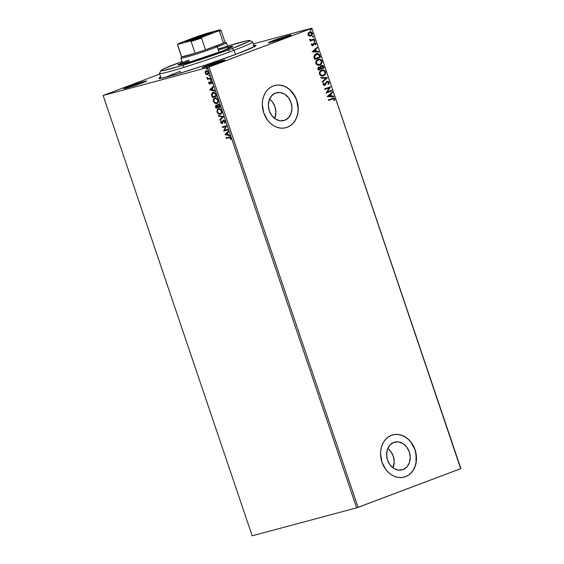 <?xml version="1.0" encoding="UTF-8"?>
<svg xmlns="http://www.w3.org/2000/svg" width="564" height="564" viewBox="0 0 564 564"><rect width="100%" height="100%" fill="white"/><g stroke="black" fill="none" stroke-linecap="round" stroke-linejoin="round"><path stroke-width="0.85" d="M253.821 45.409A51.345 2.425 161.3 0 1 256.098 45.501A51.345 2.425 161.3 0 1 236.704 54.017L254.738 46.488L256.042 45.296L253.173 45.529M206.72 65.671A12.02 0.571 161.3 0 1 218.804 61.532A12.02 0.571 161.3 0 1 224.937 60.017A12.02 0.571 161.3 0 1 220.397 62.005L224.923 59.967L219.347 61.363L202.194 67.708L220.397 62.005A12.02 0.571 161.3 0 1 208.8 65.988A12.02 0.571 161.3 0 1 202.201 67.708A12.02 0.571 161.3 0 1 206.72 65.671L207.524 66.383L206.72 65.671M128.373 86.63A12.02 0.571 161.3 0 1 140.457 82.499A12.02 0.571 161.3 0 1 146.591 80.976A12.02 0.571 161.3 0 1 142.05 82.971L146.584 80.927L141.007 82.33L123.847 88.675L142.05 82.971A12.02 0.571 161.3 0 1 130.453 86.955A12.02 0.571 161.3 0 1 123.854 88.675A12.02 0.571 161.3 0 1 128.373 86.63L129.177 87.35L128.373 86.63M272.906 40.7A12.02 0.571 161.3 0 1 284.989 36.568A12.02 0.571 161.3 0 1 291.123 35.046A12.02 0.571 161.3 0 1 286.582 37.041L291.109 35.003L285.532 36.399L268.379 42.744L286.582 37.041A12.02 0.571 161.3 0 1 274.985 41.024A12.02 0.571 161.3 0 1 268.379 42.744A12.02 0.571 161.3 0 1 272.906 40.7L273.709 41.419L272.906 40.7M392.981 467.873A14.375 11.618 75 0 0 387.785 448.443L390.655 451.306L393.249 456.198L394.18 461.719L392.981 467.873M403.006 469.615L398.494 470.15L393.961 468.536L390.105 465.011L387.517 460.118L386.587 454.598L387.447 449.296L389.985 445.017L393.799 442.409A14.375 11.618 -105 0 1 394.687 442.127A14.375 11.618 -105 0 1 409.464 452.455A14.375 11.618 -105 0 1 403.006 469.615A14.375 11.618 -105 0 1 402.118 469.897A14.375 11.618 -105 0 1 387.341 459.568A14.375 11.618 -105 0 1 393.799 442.409L398.318 441.873L402.844 443.487L406.7 447.012L409.288 451.905L410.225 457.425L409.358 462.727L406.827 467.006L403.006 469.615M274.724 118.503A14.375 11.618 75 0 0 269.529 99.081L272.405 101.936L274.992 106.829L275.93 112.349L274.724 118.503M284.757 120.245L280.238 120.781L275.704 119.166L271.855 115.641L269.261 110.748L268.33 105.235L269.197 99.927L271.728 95.647L275.542 93.039A14.375 11.618 -105 0 1 276.43 92.757A14.375 11.618 -105 0 1 291.214 103.085A14.375 11.618 -105 0 1 284.757 120.245A14.375 11.618 -105 0 1 283.868 120.534A14.375 11.618 -105 0 1 269.084 110.199A14.375 11.618 -105 0 1 275.542 93.039L280.061 92.503L284.594 94.125L288.444 97.642L291.038 102.535L291.969 108.055L291.102 113.357L288.571 117.636L284.757 120.245M285.877 127.732L285.856 127.732A21.848 17.653 75 0 0 287.147 127.316L287.273 127.281A21.848 17.653 -105 0 1 285.92 127.718A21.848 17.653 -105 0 1 263.458 112.017A21.848 17.653 -105 0 1 273.279 85.939L270.184 87.554L267.477 89.902L265.263 92.891L263.628 96.409L262.627 100.314L262.309 104.467L263.726 112.849L267.667 120.287L270.403 123.283L273.519 125.645L276.896 127.267L280.407 128.098L283.911 128.106L287.273 127.281L290.361 125.666L293.068 123.319L295.282 120.329L296.925 116.818L297.919 112.906L298.236 108.753L296.819 100.371L292.885 92.933L290.143 89.937L287.027 87.582L283.65 85.954L280.139 85.122L276.642 85.115L273.279 85.939A21.848 17.653 -105 0 1 274.626 85.502A21.848 17.653 -105 0 1 297.087 101.203A21.848 17.653 -105 0 1 287.273 127.281L287.147 127.316A21.848 17.653 75 0 0 296.967 101.259A21.848 17.653 75 0 0 274.541 85.531M404.085 477.109A21.848 17.653 75 0 0 405.403 476.686L405.523 476.65A21.848 17.653 -105 0 1 404.176 477.088A21.848 17.653 -105 0 1 381.715 461.387A21.848 17.653 -105 0 1 391.529 435.302L388.434 436.924L385.734 439.264L383.52 442.261L381.877 445.771L380.883 449.684L380.566 453.837L381.983 462.219L385.917 469.657L388.659 472.653L391.776 475.008L395.152 476.636L398.663 477.468L402.16 477.468L405.523 476.65L408.618 475.036L411.325 472.688L413.539 469.699L415.174 466.181L416.176 462.276L416.493 458.123L415.076 449.734L411.135 442.303L408.399 439.307L405.283 436.945L401.899 435.323L398.395 434.491L394.892 434.484L391.529 435.302A21.848 17.653 -105 0 1 392.882 434.872A21.848 17.653 -105 0 1 415.344 450.573A21.848 17.653 -105 0 1 405.523 476.65L405.403 476.686A21.848 17.653 75 0 0 415.224 450.629A21.848 17.653 75 0 0 392.791 434.893M180.741 73.003L180.198 71.388L180.741 73.003M460.873 468.529L311.829 28.2L253.292 43.865L311.829 28.2L460.668 468.67L358.084 507.367L209.04 67.045L311.624 28.348L207.587 67.518L356.631 507.847L252.171 535.8L103.127 95.471L207.587 67.518L103.127 95.471L159.718 74.06L103.127 95.471L252.171 535.8L356.631 507.847L207.587 67.518L209.04 67.045L358.084 507.367L356.631 507.847L460.668 468.67L311.829 28.2L460.873 468.529M207.615 74.695L208.56 72.213L206.234 70.613L205.289 71.459L205.268 73.094L206.636 74.335L207.947 74.575L206.636 74.335L206.981 74.73L208.525 73.912L208.476 71.98L207.481 70.824L206.086 70.662L205.169 71.797L205.352 73.32L206.304 74.455L205.599 72.975L206.304 74.455L207.763 74.645M210.64 78.537L210.45 77.987L208.017 78.445L206.854 77.43L207.742 78.706L207.27 78.833L207.46 79.39L210.64 78.537L210.45 77.987L208.264 78.474L206.854 77.43L207.742 78.706L207.27 78.833L207.46 79.39L210.64 78.537M209.759 83.528L210.273 83.211L209.702 83.55L209.089 83.127L208.8 82.069L208.708 83.26L209.596 84.121L210.33 83.789L210.922 82.104L211.521 82.372L211.993 83.74L211.986 82.351L210.598 81.597L209.54 83.557L208.8 82.069L208.708 83.26L209.131 81.942M213.009 92.376L211.486 94.562L211.817 94.435L211.916 96.324L212.614 97.297L211.916 96.324L212.283 97.424L216.639 96.261L214.905 92.729L213.608 92.292L212.226 92.757L211.486 94.562L212.283 97.424L216.639 96.261L216.068 94.576C215.258 92.686 214.235 91.953 213.009 92.376L212.776 92.447M217.979 104.192L217.584 105.51L216.097 105.207L215.582 107.16L216.259 108.055L215.913 107.033L215.927 108.182L220.277 107.019L219.269 104.65L217.979 104.192L217.253 105.637L216.372 105.172L215.561 105.588L215.927 108.182L220.277 107.019L219.791 105.574L217.873 104.227M223.577 116.755L218.409 115.514L218.613 116.113L222.512 116.995L219.805 119.638L220.009 120.245L223.548 116.663L218.409 115.514L218.613 116.113L222.512 116.995L219.805 119.638L220.009 120.245L223.577 116.755M227.849 129.375L224.606 130.242L226.622 125.758L222.272 126.921L222.456 127.478L225.706 126.611L223.682 131.095L228.039 129.931L227.849 129.375L224.606 130.242L226.622 125.758L222.272 126.921L222.456 127.478L225.706 126.611L223.682 131.095L228.039 129.931L227.849 129.375M228.913 137.08L225.974 137.87L226.164 138.42L229.752 137.531L230.845 139.498L230.887 137.997L229.929 136.967L225.974 137.87L226.164 138.42L229.393 137.524L226.164 138.42L226.319 137.778L226.495 138.3L229.393 137.524L230.443 138.124L230.415 139.301L230.845 139.498L230.887 137.997L228.913 137.08M224.874 134.62L230.013 135.776L229.809 135.17L228.159 134.796L227.475 132.766L228.617 131.652L228.413 131.045L224.874 134.62L230.013 135.776L229.809 135.17L228.159 134.796L227.475 132.766L228.617 131.652L228.413 131.045L224.874 134.62M221.997 122.938L222.681 122.36L221.899 122.973L221.102 122.395L221.335 121.274L220.919 120.907L220.651 122.501L222.11 123.523L223.365 120.957L224.141 120.52L225.142 121.352L223.732 120.661L225.142 121.352L224.465 122.804L225.043 122.931L224.465 122.804L224.839 123.199L225.177 121.147L223.76 120.069L222.893 120.668L221.899 122.973L221.166 122.55L221.335 121.274L220.919 120.907L220.799 122.825L221.73 123.544L222.427 123.361L223.887 120.64L224.81 121.479L224.465 122.804L224.839 123.199L225.149 122.748L225.24 121.316L223.457 120.139M220.75 114.139L221.821 112.722L221.652 110.713L220.2 108.979L218.677 108.669L217.203 109.79L217.203 112.306L218.663 114.027L220.714 114.147C219.488 114.52 218.409 113.815 217.478 112.017L217.147 112.144C218.078 113.935 219.156 114.647 220.383 114.273L220.602 114.203M217.105 103.381L218.176 101.964L218.007 99.955L216.555 98.214L215.039 97.91L213.559 99.024L213.502 101.386L215.025 103.268L217.069 103.388C215.843 103.762 214.764 103.05 213.834 101.259L213.502 101.386C214.433 103.177 215.511 103.889 216.745 103.515L216.957 103.445M209.745 89.909L214.877 91.065L214.672 90.459L213.03 90.085L212.339 88.055L213.481 86.941L213.277 86.334L209.709 89.817L214.877 91.065L214.672 90.459L213.03 90.085L212.339 88.055L213.481 86.941L213.277 86.334L209.745 89.909M210.929 80.384L211.035 79.63L210.414 79.637L210.795 80.391L211.133 79.827L210.619 79.461L210.414 80.017L210.929 80.384L211.133 79.827M209.484 76.119L209.589 75.365L208.969 75.372L209.35 76.126L209.695 75.555L209.173 75.188L208.969 75.752L209.484 76.119L209.695 75.555M207.129 69.16L207.235 68.406L206.614 68.413L206.995 69.168L207.34 68.596L206.819 68.23L206.614 68.794L207.129 69.16L207.34 68.596M309.234 36.061L311.286 35.863L312.512 34.143L311.906 32.352L310.327 31.788L308.48 32.691L307.923 34.362L308.861 35.884L310.919 36.04C312.125 35.595 312.625 34.644 312.407 33.17C311.695 31.894 310.736 31.492 309.537 31.958L308.219 33.064L308.029 34.827L309.234 36.061M309.65 39.135L309.826 39.917L310.672 40.319L310.052 40.552L310.235 41.109L314.472 39.508L314.282 38.951L311.06 39.974L309.65 39.135L310.672 40.319L310.052 40.552L310.235 41.109L314.472 39.508L310.228 41.08L314.472 39.508L314.282 38.951L311.377 39.952L309.65 39.135M312.731 45.085L311.73 44.831L312.181 43.879L311.709 43.689L311.575 45.226L312.738 45.691L314.599 43.238L315.318 43.555L315.198 44.626L315.699 44.803L315.769 43.188L314.374 42.688L312.914 44.972L312.111 44.972L312.181 43.879L311.709 43.689L311.469 44.993L312.935 45.635L314.557 43.252L315.389 43.696L315.198 44.626L315.699 44.803L315.882 43.442L314.261 42.73L312.604 45.12M319.901 55.547L319.076 54.144L318.026 53.643L315.079 54.419L313.936 56.386L314.677 59.41L320.465 57.232L319.901 55.547C319.034 53.693 317.779 53.129 316.136 53.841L313.929 56.52L314.677 59.41L320.465 57.232L314.67 59.389L320.218 57.295L319.901 55.547M324.11 67.99L323.25 65.868L322.023 65.332L320.747 65.889L320.303 67.158L318.568 67.067L317.814 68.434L318.322 70.176L324.11 67.99L318.308 70.147L324.11 67.99L323.623 66.545L321.395 65.452L320.303 67.158L318.843 66.94L317.969 69.153L318.322 70.176L324.11 67.99M327.409 77.726L320.796 77.501L321.001 78.107L325.992 78.213L322.192 81.625L322.404 82.231L327.409 77.726L322.361 82.111L327.409 77.726L320.796 77.501L321.001 78.107L325.992 78.213L322.192 81.625L322.404 82.231L327.409 77.726M331.674 90.346L327.367 91.967L330.455 86.729L324.66 88.915L324.85 89.465L329.172 87.836L326.077 93.088L331.865 90.903L331.674 90.346L327.367 91.967L330.455 86.729L324.66 88.915L324.85 89.465L329.172 87.836L326.077 93.088L331.865 90.903L331.674 90.346M332.407 98.961L334.163 99.172L334.008 100.441L334.551 100.561L334.755 98.94L333.359 98.108L334.755 98.94L333.028 98.136L328.368 99.856L328.551 100.413L333.564 98.686L334.163 99.172L334.008 100.441L334.551 100.561L334.755 98.94L333.606 98.044L328.368 99.856L328.551 100.413L332.957 98.77M327.268 96.613L333.846 96.747L333.641 96.141L331.533 96.099L330.842 94.061L332.45 92.623L332.238 92.017L327.233 96.514L333.846 96.747L333.641 96.141L331.533 96.099L330.842 94.061L332.45 92.623L332.238 92.017L327.268 96.613M327.162 81.893L328.53 82.527L327.945 84.022L328.396 84.367L329.108 82.259L328.481 81.463L327.303 81.244L326.119 82.069L324.582 84.755L323.673 84.459L324.018 83.056L323.517 82.753L323.066 84.663L323.792 85.333L325.019 85.199L326.697 82.281L327.571 81.815L328.488 82.415L327.945 84.022L328.579 84.163L329.108 82.259L328.142 84.431L329.108 82.259L327.021 81.322L324.406 84.804M323.503 75.752L325.4 74.06L325.576 71.818L324.081 70.211L321.854 70.105L319.816 71.621L319.45 73.997L321.008 75.759L323.503 75.752C325.16 75.153 325.851 73.842 325.576 71.818C324.561 70.077 323.228 69.534 321.586 70.197C319.908 70.789 319.21 72.107 319.499 74.159C320.528 75.886 321.861 76.415 323.503 75.752L322.89 75.936M317.694 59.502C319.337 58.839 320.669 59.382 321.684 61.123L321.931 61.06C320.916 59.319 319.591 58.776 317.948 59.431C316.263 60.031 315.565 61.349 315.861 63.401C316.883 65.121 318.223 65.657 319.858 64.987L321.607 63.57L321.981 61.222L320.712 59.587L318.209 59.347L316.171 60.863L315.762 63.069L317.095 64.867L319.372 65.135M312.132 51.902L318.709 52.036L318.505 51.43L316.397 51.387L315.706 49.35L317.313 47.912L317.109 47.305L312.132 51.902L318.709 52.036L318.505 51.43L316.397 51.387L315.706 49.35L317.313 47.912L317.109 47.305L312.132 51.902M314.656 41.426L314.705 40.495L313.993 40.925L314.656 41.426L314.987 40.784L314.345 40.502L314.021 41.144L314.656 41.426L314.021 41.144M313.217 37.161L313.26 36.23L312.548 36.773L313.217 37.161L313.542 36.512L312.9 36.23L312.576 36.879L313.217 37.161L312.576 36.879M310.863 30.202L310.905 29.272L310.193 29.814L310.863 30.202L311.187 29.561L310.545 29.279L310.221 29.92L310.863 30.202L310.221 29.92M160.691 76.937L158.914 78.375L161.783 78.142L178.753 73.602L205.402 65.1L236.704 54.017A51.345 2.425 161.3 0 1 187.135 71.029A51.345 2.425 161.3 0 1 158.935 78.389A51.345 2.425 161.3 0 1 160.691 76.937M165.633 77.268A49.16 2.326 161.3 0 1 180.198 71.388A49.16 2.326 -18.7 0 0 165.633 77.268M405.403 476.686L408.491 475.071M411.198 472.724L413.412 469.734L415.055 466.216L416.049 462.304L415.999 453.921L414.949 449.769L411.015 442.331L408.273 439.335L405.156 436.98L401.779 435.359L398.269 434.527M287.147 127.316L290.241 125.701M292.949 123.354L295.162 120.365L296.798 116.847L297.792 112.941L298.116 108.789L296.692 100.406L295.014 96.486L290.023 89.972L286.9 87.61L283.523 85.989L280.019 85.157M334.501 99.003L334.297 100.625L334.501 99.003M332.034 92.2L332.45 92.623L330.596 94.132L331.279 96.162L333.641 96.141L333.571 96.74L333.387 96.204L331.279 96.162L330.596 94.132L332.196 92.686L332.034 92.2M328.403 96.106L330.856 96.084L328.403 96.106L330.328 94.526L328.403 96.106L330.328 94.526L330.856 96.084L328.403 96.106M331.435 90.437L331.865 90.903L326.062 93.06L331.618 90.966L331.435 90.437M328.918 87.906L324.843 89.443L328.918 87.906M330.215 86.821L327.12 92.038L330.215 86.821M326.084 83.55L325.329 84.755L326.084 83.55M324.582 84.755L323.355 84.367L324.018 83.056L323.517 82.753L323.01 84.522L324.793 85.305L325.583 84.685L324.504 85.383M324.201 84.861L323.355 84.367L324.434 84.776M326.775 81.392L328.861 82.33L328.227 81.526L327.057 81.308M328.502 84.015L328.791 83.528M324.427 85.411L325.386 84.67L326.352 82.492M326.45 82.351L327.134 81.9M320.824 77.571L327.374 77.635L320.824 77.571M321.981 70.07L321.586 70.197M321.339 70.26C322.982 69.605 324.307 70.14 325.322 71.889L325.322 71.889C325.597 73.912 324.906 75.224 323.25 75.816L325.005 74.399L325.372 72.051L324.103 70.408L321.607 70.176M324.229 75.273L324.645 74.878M322.425 70.021L321.875 70.098M321.988 70.683L324.004 70.86L325.026 72.192L324.716 74.067L323.313 75.195C321.995 75.731 320.916 75.301 320.084 73.912L320.218 72.143L321.529 70.817C320.197 71.29 319.633 72.347 319.837 73.976L320.084 73.912C319.88 72.277 320.444 71.226 321.776 70.754C323.101 70.211 324.173 70.648 324.984 72.065C325.195 73.68 324.638 74.723 323.313 75.195L321.276 75.343L319.837 73.976L320.105 71.952L321.741 70.747M323.313 75.195L321.529 75.28L319.837 73.976C320.669 75.372 321.741 75.795 323.059 75.259M318.597 67.01L320.303 67.158L318.773 66.954M321.149 65.523L323.623 66.545L323.863 68.054L322.996 65.932L321.459 65.431M322.418 65.523L321.776 65.396M321.804 66.009L320.599 67.342L320.831 68.251L321.586 66.009L323.327 67.659L320.923 68.533L320.599 67.123L321.177 66.15M318.279 68.886L318.251 68.04L319.005 67.504L318.477 69.457L318.279 68.886M319.041 67.497L319.922 67.539L320.578 68.695L318.723 69.393L318.441 68.174L319.034 67.497L320.578 68.695L318.477 69.457L318.921 67.518M321.586 66.009L322.728 66.256L323.327 67.659L321.177 68.47L320.846 67.06L321.466 66.037M319.252 65.17L319.858 64.987C321.515 64.395 322.206 63.083 321.931 61.06L321.684 61.123C321.959 63.147 321.268 64.458 319.612 65.057L319.858 64.987M318.336 59.312L317.948 59.431M319.344 65.149L321.36 63.633L321.776 61.455L320.458 59.65L317.962 59.41M320.585 64.515L321.008 64.113M318.78 59.262L318.23 59.34M319.203 64.571L317.278 64.444L316.122 62.949L316.467 61.194L318.096 59.988M318.35 59.918L320.176 60.01L321.346 61.3L321.071 63.309L319.668 64.437L317.884 64.522L316.446 63.154L316.573 61.384L318.131 59.988C319.457 59.453 320.528 59.89 321.346 61.3C321.55 62.921 320.994 63.965 319.668 64.437C318.35 64.966 317.278 64.543 316.446 63.154C316.235 61.518 316.799 60.468 318.131 59.988L317.884 60.059C316.552 60.531 315.988 61.582 316.192 63.217L316.192 63.217C317.024 64.606 318.103 65.036 319.421 64.5M316.552 53.707L316.136 53.841M315.889 53.904C317.532 53.192 318.787 53.763 319.647 55.61L318.582 54.024L316.411 53.749M316.552 54.32L314.331 56.668L314.832 58.698L314.578 56.604L316.326 54.398L318.829 54.863L319.682 56.893L314.832 58.698L314.486 55.871L315.445 54.771L316.799 54.278M316.326 54.398L318.484 54.532L319.682 56.893L315.079 58.635L314.733 55.801L316.432 54.348M316.897 47.489L317.313 47.912L315.459 49.42L316.15 51.451L318.505 51.43L318.434 52.029L318.258 51.493L316.15 51.451L315.459 49.42L317.067 47.975L316.897 47.489M313.267 51.395L315.72 51.373L313.267 51.395L315.198 49.815L313.267 51.395L315.198 49.815L315.72 51.373L313.267 51.395M312.477 45.148L311.73 44.831L312.823 44.873M314.014 42.794L315.882 43.442L315.452 44.866L315.516 43.252L314.233 42.73M312.59 45.733L314.226 43.343L313.528 45.212L312.675 45.705M314.099 40.566L314.987 40.784L314.345 40.502M314.987 40.784L314.409 41.496L314.761 40.953L314.275 40.53M311.511 39.931L310.334 39.945L309.629 39.24L311.589 39.91M314.042 39.043L314.218 39.579L314.042 39.043M312.653 36.3L313.542 36.512L312.9 36.23M313.542 36.512L312.964 37.224L313.316 36.688L312.83 36.265M309.291 32.021C310.489 31.556 311.441 31.965 312.16 33.241L312.16 33.241C312.378 34.707 311.878 35.666 310.672 36.103L310.517 36.159M310.475 36.174L311.68 35.412L312.266 34.214L311.539 32.317M312.111 34.749L312.266 34.214M311.652 32.423L309.481 31.958M310.341 35.595L309.107 35.546L308.275 34.608L308.515 33.339L309.629 32.529M309.826 32.479L311.892 33.368L310.736 35.483L308.55 34.63L309.735 32.515L308.304 34.7L310.489 35.546M309.735 32.515L311.229 32.571L311.948 34.094L311.011 35.356L309.53 35.539L308.473 34.263L309.707 32.508M310.299 29.342L311.187 29.561L310.545 29.279M311.187 29.561L310.609 30.273L310.961 29.73L310.475 29.307M330.328 94.526L330.856 96.084L328.65 96.035L330.328 94.526M319.668 64.437L319.238 64.564M315.198 49.815L315.72 51.373L313.513 51.324L315.198 49.815M230.916 139.252L230.415 139.301L230.775 137.997L229.393 137.524L230.641 137.736L230.916 139.252M229.943 135.557L225.205 134.493L229.943 135.557M227.969 134.556L227.109 133.125L227.969 134.556M225.91 134.295L227.109 133.125L227.637 134.683L225.91 134.295L227.109 133.125L227.637 134.683L225.91 134.295M228.025 129.896L223.682 131.095L226.037 126.484L222.456 127.478L222.611 126.829L222.787 127.351L226.037 126.484L224.014 130.968L228.025 129.896M223.365 120.957L223.732 120.661M224.063 120.541L223.696 120.837M222.11 123.523L222.674 123.065M221.158 120.936L220.982 122.381L221.25 120.788M222.23 122.846L222.879 121.556L221.899 122.973M223.548 120.104L222.547 121.683L223.88 119.977M223.682 120.054L222.681 122.36M220.291 119.97L219.805 119.638L222.843 116.868L218.613 116.113L218.811 115.599L222.843 116.868L220.136 119.512L220.291 119.97M220.383 114.273C221.631 113.97 222.075 112.835 221.708 110.875C220.785 109.063 219.713 108.344 218.479 108.711L218.254 108.789M218.479 108.711C217.21 109.014 216.766 110.156 217.147 112.144L217.478 112.017C217.098 110.029 217.542 108.887 218.811 108.591M218.613 108.655L217.359 110.149L217.535 112.18L218.994 113.9L220.905 114.09M219.255 114.027L219.889 114.203M218.811 109.212L218.67 109.268C219.657 108.965 220.524 109.55 221.271 111.016L221.596 110.889C220.855 109.423 219.988 108.845 219.001 109.148L220.566 109.458L221.673 111.15L221.539 112.744L220.193 113.716C219.206 114.02 218.338 113.449 217.584 111.996C217.302 110.417 217.662 109.508 218.67 109.268L218.677 109.268M218.67 109.268L220.235 109.585L221.271 111.016C221.553 112.581 221.194 113.477 220.193 113.716L218.606 113.385L217.507 111.735L217.753 109.931L219.001 109.148M220.524 113.597C221.525 113.357 221.885 112.455 221.596 110.889L221.208 112.87L220.193 113.716M216.223 105.158L215.737 105.842L215.913 107.033L216.428 105.08M218.141 104.136L217.584 105.51L218.31 104.072M218.43 104.65L219.643 106.582L218.028 107.012L217.683 105.835L218.494 104.629L219.403 105.038L219.974 106.455L218.494 104.629M216.548 105.658L217.584 107.132L216.188 107.505L216.625 105.637L217.478 105.99L217.916 107.012L216.491 105.68M216.294 105.757L215.871 106.392L216.188 107.505L217.916 107.012L216.386 105.743M218.261 104.735L219.974 106.455L218.028 107.012L217.676 105.433L218.169 104.749M216.745 103.515C217.993 103.205 218.43 102.077 218.064 100.117C217.147 98.305 216.068 97.586 214.835 97.953L214.616 98.03M214.835 97.953C213.566 98.256 213.121 99.398 213.502 101.386L213.834 101.259C213.453 99.271 213.897 98.129 215.166 97.826M214.976 97.889L213.714 99.384L213.96 101.576L215.356 103.142L217.267 103.325M215.864 103.36L216.245 103.445M215.173 98.446L215.025 98.51C216.019 98.207 216.886 98.785 217.626 100.251L217.958 100.131C217.218 98.665 216.35 98.08 215.356 98.383L216.921 98.7L218.035 100.392L217.894 101.985L216.555 102.958C215.568 103.261 214.694 102.683 213.946 101.238C213.657 99.659 214.017 98.749 215.025 98.51L215.039 98.503M215.032 98.51L216.59 98.827L217.626 100.251C217.908 101.816 217.549 102.718 216.555 102.958L214.962 102.627L213.869 100.977L214.108 99.172L215.356 98.383M216.886 102.831C217.88 102.592 218.24 101.696 217.958 100.131L217.563 102.112L216.555 102.958M213.044 92.348L212.078 93.201L211.817 94.435L213.34 92.249M213.403 92.841L215.293 93.342L216.336 95.697L216.005 95.824L212.543 96.747L212.001 94.745L213.53 92.806L215.518 93.638L213.199 92.933L214.708 93.229L215.8 95.224L215.518 93.638L216.005 95.824L216.336 95.697L216.132 95.097L216.005 95.824L212.543 96.747L212.064 94.012L213.347 92.863M214.806 90.846L210.076 89.782L214.806 90.846M212.832 89.845L211.972 88.414L212.832 89.845M210.774 89.584L211.972 88.414L212.501 89.972L210.774 89.584L211.972 88.414L212.501 89.972L210.774 89.584M209.942 83.338L210.083 82.689L209.702 83.55M210.231 83.973L208.708 83.26L210.048 84.043L210.668 82.316L211.451 81.977L212.001 82.527L210.922 82.104L212.001 82.527L211.592 83.5L211.993 83.74L212.036 82.485L210.717 81.554L210.083 82.689L211.049 81.427M210.717 81.554L210.287 81.872M209.907 84.099L210.33 83.789M209.04 82.196L209.181 83.451L210.161 83.994M210.929 81.477L210.273 83.211M211.26 80.257L210.414 80.017L210.95 79.334M210.619 79.461L210.414 80.017M210.83 79.39L210.985 80.208M210.633 78.509L207.46 79.39L207.615 78.741L207.792 79.263L210.633 78.509M207.178 77.522L208.074 78.586L206.889 77.881L207.185 77.303M209.815 75.992L208.969 75.752L209.505 75.068M209.173 75.188L208.969 75.752M209.385 75.125L209.54 75.943M206.276 70.599L205.62 71.332L206.565 70.493M207.763 74.011L208.504 72.199L206.755 71.043L208.504 72.199L207.883 73.976L206.494 74.004L205.606 72.812L205.726 71.741L206.424 71.17L208.172 72.319L207.432 74.138L205.663 72.996L206.424 71.17L207.686 71.177L208.602 72.897L207.651 74.039M207.46 69.034L206.614 68.794L207.15 68.11M206.819 68.23L206.614 68.794M207.03 68.166L207.326 69.041M254.265 46.741L252.644 41.94A49.16 2.326 161.3 0 1 234.06 50.217A49.16 2.326 -18.7 0 0 252.559 41.856L249.789 40.488A46.974 2.221 161.3 0 1 232.114 48.483L234.06 50.217L235.498 54.468L234.06 50.217A49.16 2.326 161.3 0 1 185.605 66.82A49.16 2.326 161.3 0 1 159.513 73.461L161.135 78.262M218.085 49.096A46.974 2.221 161.3 0 1 249.789 40.488M189.25 61.074A28.947 1.368 -18.7 0 0 180.409 64.663M227.306 47.362L231.938 46.304L232.763 46.311L232.53 46.671L221.856 51.225A28.947 1.368 161.3 0 1 193.325 61.004A28.947 1.368 161.3 0 1 177.956 64.916A28.947 1.368 161.3 0 1 188.905 60.045M182.257 61.441L163.384 69.041L160.916 70.549L162.284 70.768L179.098 66.397L207.848 57.14L232.114 48.483L248.618 41.588L249.81 40.502L247.18 40.714L227.532 46.121M218.381 49.97A28.947 1.368 161.3 0 1 232.798 46.354A28.947 1.368 161.3 0 1 221.856 51.225L187.093 62.886L177.998 64.959L182.369 62.618M230.443 47.7L227.652 48.398M182.722 63.654L182.116 63.908M228.279 48.335L230.126 47.898M180.825 64.62L183.004 63.633M160.902 70.578L159.527 73.341A49.16 2.326 -18.7 0 0 184.625 67.123A49.16 2.326 -18.7 0 0 234.06 50.217L232.114 48.483A46.974 2.221 161.3 0 1 184.879 64.634A46.974 2.221 161.3 0 1 160.902 70.578A46.974 2.221 161.3 0 1 178.64 62.787M210.689 33.48A13.656 0.649 -18.7 0 0 191.52 39.727L190.935 39.212A14.312 0.677 161.3 0 1 205.331 34.284A14.312 0.677 161.3 0 1 212.635 32.479A14.312 0.677 161.3 0 1 207.228 34.848L194.594 39.219L185.542 41.637L190.935 39.212L203.569 34.841L212.621 32.416L207.228 34.848A14.312 0.677 161.3 0 1 193.41 39.593A14.312 0.677 161.3 0 1 185.549 41.644A14.312 0.677 161.3 0 1 190.935 39.212L191.52 39.727A13.656 0.649 161.3 0 1 210.689 33.48M191.654 40.136L191.52 39.727L191.654 40.136M181.664 56.851A22.941 1.086 161.3 0 1 181.559 56.731L180.875 58.113A24.033 1.135 -18.7 0 0 193.142 55.075A24.033 1.135 -18.7 0 0 217.309 46.805L216.336 45.938A22.941 1.086 161.3 0 1 205.522 49.815A22.941 1.086 161.3 0 1 195.116 53.249A22.941 1.086 161.3 0 1 181.664 56.851L195.116 53.249L181.664 56.851L177.674 45.064L178.224 44.246L190.16 41.052L191.126 41.468L195.116 53.249L181.664 56.851L177.674 45.064A22.941 1.086 161.3 0 1 177.561 45.007L181.552 56.788A22.941 1.086 -18.7 0 0 181.664 56.851M228.392 48.652L226.397 42.758A24.033 1.135 161.3 0 1 217.309 46.805L219.149 52.233L217.309 46.805A24.033 1.135 161.3 0 1 193.621 54.919A24.033 1.135 161.3 0 1 180.868 58.17L182.856 64.063M223.422 43.061L205.522 49.815L223.422 43.061A22.941 1.086 161.3 0 1 216.336 45.938L217.309 46.805A24.033 1.135 -18.7 0 0 226.354 42.716L224.973 42.039A22.941 1.086 161.3 0 1 223.422 43.061L205.522 49.815L201.538 38.028L202.335 37.034L218.219 31.041L219.431 31.281L223.422 43.061A22.941 1.086 -18.7 0 0 225.008 42.074L221.025 30.294A22.941 1.086 161.3 0 1 219.431 31.281L223.422 43.061M220.15 29.843A22.285 1.05 161.3 0 1 218.219 31.041L219.431 31.281A22.941 1.086 -18.7 0 0 220.982 30.252L220.15 29.843A22.285 1.05 161.3 0 0 219.946 29.814L208.003 33.008A22.285 1.05 161.3 0 0 195.835 37.027L179.944 43.019L178.224 44.246L190.16 41.052L202.335 37.034L218.219 31.041L219.946 29.814L202.046 34.926L179.944 43.019A22.285 1.05 161.3 0 0 177.977 44.119A22.285 1.05 161.3 0 0 178.224 44.246L177.674 45.064A22.941 1.086 -18.7 0 1 177.568 44.951L177.977 44.119M195.116 53.249A22.941 1.086 -18.7 0 0 205.522 49.815L201.538 38.028A22.941 1.086 161.3 0 1 191.126 41.468L195.116 53.249M187.706 41.257A13.656 0.649 161.3 0 1 191.52 39.727A13.656 0.649 -18.7 0 0 187.706 41.257M191.126 41.468A22.941 1.086 -18.7 0 0 201.538 38.028L202.335 37.034A22.285 1.05 161.3 0 1 190.16 41.052L191.126 41.468M183.963 67.328L183.222 65.149M229.196 51.035L228.758 49.738"/></g></svg>
